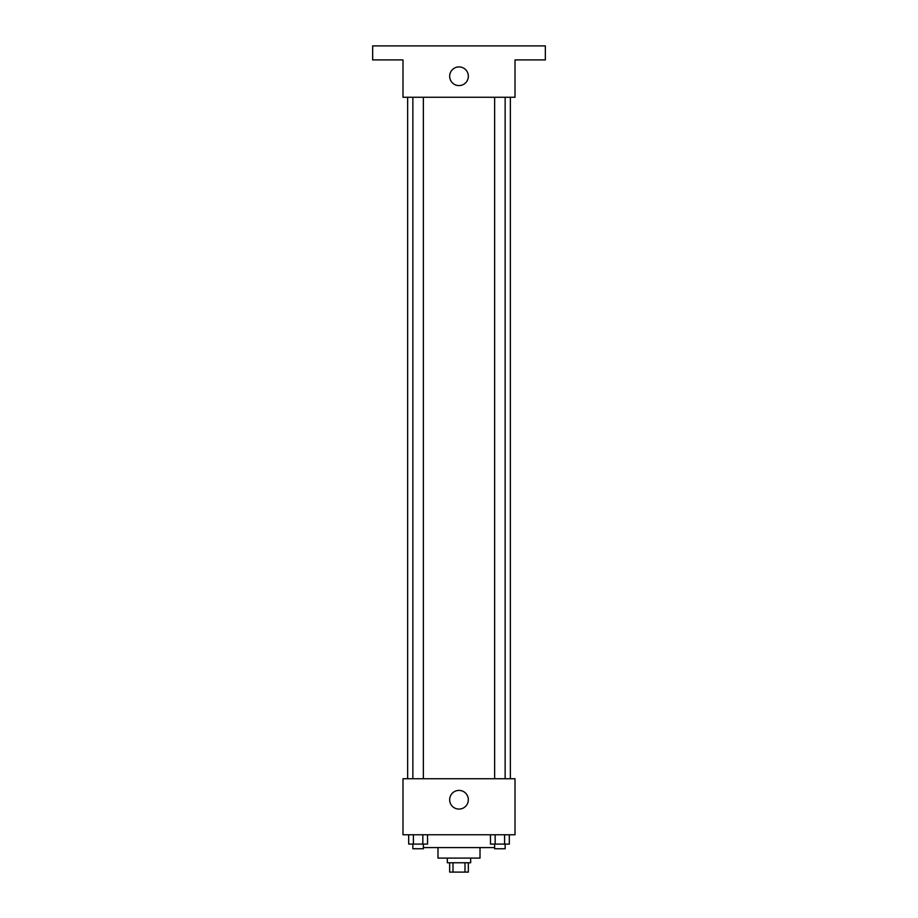 <?xml version="1.0" encoding="UTF-8"?>
<svg xmlns="http://www.w3.org/2000/svg" width="918" height="918" viewBox="0 0 918 918"><rect width="100%" height="100%" fill="white"/><g stroke="black" fill="none" stroke-linecap="round" stroke-linejoin="round"><path stroke-width="1.38" d="M464.99 862.759L464.99 872.1L449.659 872.1L449.659 862.759M464.99 872.1L468.341 872.1L468.341 862.759M470.67 858.1L470.67 862.759L447.33 862.759L447.33 858.1M453.01 862.759L453.01 872.1M480.011 847.589L480.011 858.1L437.989 858.1L437.989 847.589M494.641 847.589L423.359 847.589M515.009 834.76L402.991 834.76L402.991 778.739L515.009 778.739L515.009 834.76M468.341 799.75A9.341 9.341 0 0 1 454.33 807.829A9.341 9.341 0 0 1 454.33 791.66A9.341 9.341 0 0 1 468.341 799.75M510.351 97.251L510.351 778.739M494.641 778.739L494.641 97.251M423.359 97.251L423.359 778.739M515.009 97.251L402.991 97.251L402.991 59.9L372.651 59.9L372.651 45.9L545.349 45.9L545.349 59.9L515.009 59.9L515.009 97.251M468.341 76.24A9.341 9.341 0 0 1 454.33 84.33A9.341 9.341 0 0 1 454.33 68.161A9.341 9.341 0 0 1 468.341 76.24M509.318 834.76L509.318 844.09L490.453 844.09L490.453 834.76M504.602 834.76L504.602 844.09M495.169 834.76L495.169 844.09M505.141 844.09L505.141 848.76L494.641 848.76L494.641 844.09M427.547 834.76L427.547 844.09L408.682 844.09L408.682 834.76M422.831 834.76L422.831 844.09M413.398 834.76L413.398 844.09M423.359 844.09L423.359 848.76L412.859 848.76L412.859 844.09M407.649 97.251L407.649 778.739M505.141 778.739L505.141 97.251M412.859 97.251L412.859 778.739"/></g></svg>
